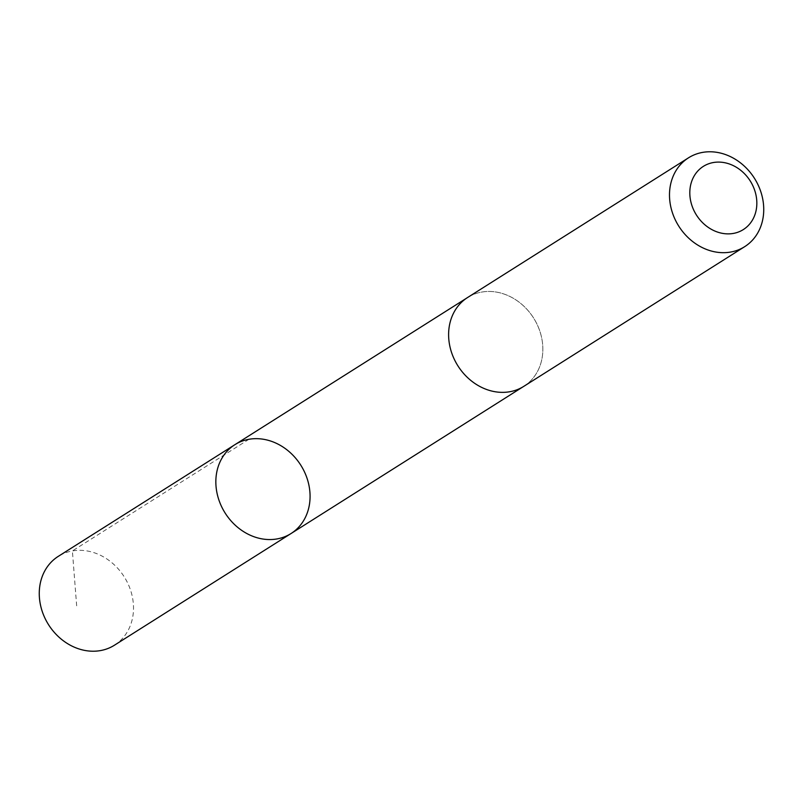 <?xml version="1.0" encoding="UTF-8"?>
<svg xmlns="http://www.w3.org/2000/svg" width="803" height="803" viewBox="0 0 803 803"><rect width="100%" height="100%" fill="white"/><g stroke="black" fill="none" stroke-linecap="round" stroke-linejoin="round"><path stroke-width="0.6" stroke-dasharray="4.01 3.01" d="M114.478 645.19A52.556 44.767 57.7 0 0 128.249 630.164A52.556 44.767 57.7 0 0 116.917 567.44A52.556 44.767 57.7 0 0 58.298 556.349M453.886 312.518A52.546 44.757 57.7 0 0 465.218 375.232A52.546 44.757 57.7 0 0 523.817 386.323A52.546 44.757 57.7 0 0 537.588 371.297A52.546 44.757 57.7 0 0 526.256 308.593A52.546 44.757 57.7 0 0 467.647 297.491A52.546 44.757 57.7 0 0 453.886 312.518M234.877 444.691A52.556 44.767 -122.3 0 1 300.794 465.188A52.556 44.767 -122.3 0 1 291.057 533.523M523.024 386.825L523.817 386.323A52.556 44.767 57.7 0 0 537.588 371.307A52.556 44.767 57.7 0 0 526.266 308.583A52.556 44.767 57.7 0 0 467.637 297.481M248.96 439.281L72.38 550.938L76.747 606.867M467.647 297.491L466.854 298.003"/><path stroke-width="1.2" d="M221.106 459.717A52.556 44.767 -122.3 0 1 234.877 444.691A52.556 44.767 -122.3 0 1 300.794 465.188A52.556 44.767 -122.3 0 1 291.057 533.523A52.556 44.767 -122.3 0 1 232.438 522.432A52.556 44.767 -122.3 0 1 221.106 459.717A52.556 44.767 -122.3 0 1 234.877 444.691L58.298 556.349A52.556 44.767 57.7 0 0 44.526 571.375A52.556 44.767 57.7 0 0 55.859 634.099A52.556 44.767 57.7 0 0 114.478 645.19L291.057 533.523A52.556 44.767 -122.3 0 1 232.438 522.432A52.556 44.767 -122.3 0 1 221.106 459.717M688.522 157.81L467.637 297.481A52.556 44.767 57.7 0 0 457.901 365.837A52.556 44.767 57.7 0 0 523.827 386.333L744.702 246.651A52.556 44.767 57.7 0 0 758.474 231.625A52.556 44.767 57.7 0 0 747.141 168.901A52.556 44.767 57.7 0 0 688.522 157.81A52.556 44.767 57.7 0 0 678.776 226.155A52.556 44.767 57.7 0 0 744.702 246.651M753.104 218.888A37.39 31.839 57.7 0 0 721.777 162.266A37.39 31.839 57.7 0 0 695.107 212.795A37.39 31.839 57.7 0 0 753.104 218.888M466.854 298.003L234.877 444.691M523.024 386.825L291.057 533.523"/></g></svg>
